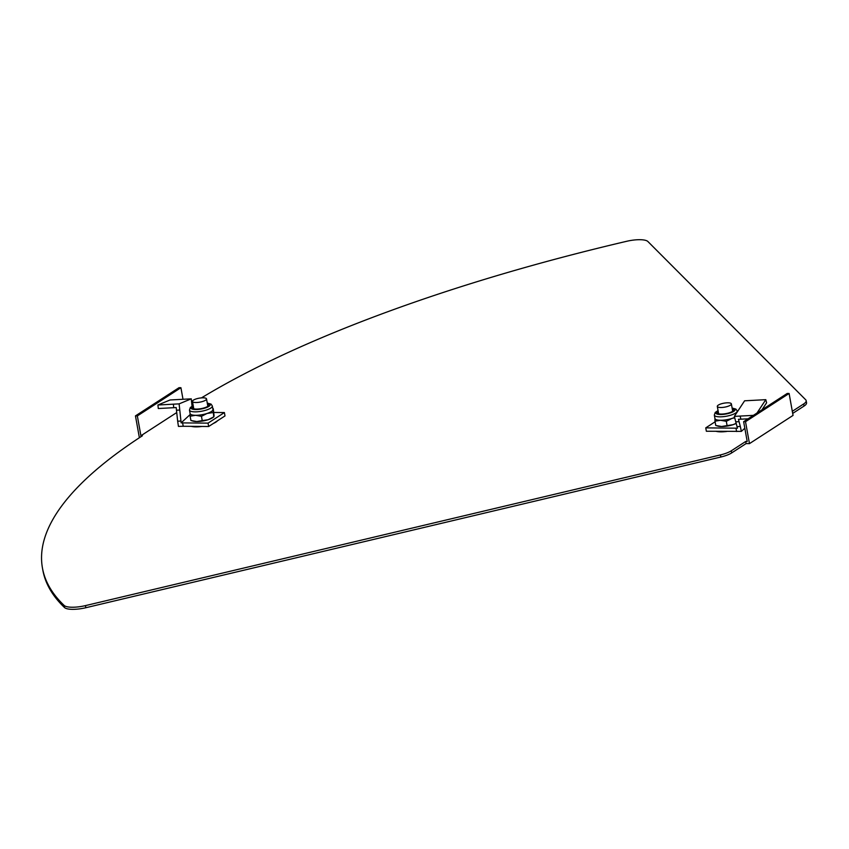 <?xml version="1.0" encoding="UTF-8"?>
<svg xmlns="http://www.w3.org/2000/svg" width="849" height="849" viewBox="0 0 849 849"><rect width="100%" height="100%" fill="white"/><g stroke="black" fill="none" stroke-linecap="round" stroke-linejoin="round"><path stroke-width="1.27" d="M217.408 420.849A14.741 4.149 169.8 0 1 215.858 422.133A14.741 4.149 169.8 0 1 213.439 423.418M746.08 443.592L745.698 441.48L747.205 441.491L743.639 421.677L745.518 421.688L749.465 443.624L746.08 443.592L731.679 452.91A17.861 5.03 169.8 0 1 720.843 457.017L85.823 607.725A17.861 5.03 169.8 0 1 64.545 607.566A714.54 201.383 169.8 0 1 42.832 570.125L42.45 568.013A714.54 201.383 169.8 0 1 142.42 435.749L140.913 435.739L176.741 412.55M792.69 413.41L804.056 406.055A17.861 5.03 -10.2 0 0 806.55 402.755L806.168 400.643A17.861 5.03 -10.2 0 0 805.669 399.752L647.893 241.519A17.861 5.03 -10.2 0 0 626.753 241.275A714.54 201.383 -10.2 0 0 201.425 397.894M749.465 443.624L793.051 415.405L789.103 393.48L745.518 421.688M745.698 441.48L731.297 450.798A17.861 5.03 169.8 0 1 720.461 454.915L85.452 605.613A17.861 5.03 169.8 0 1 64.163 605.454A714.54 201.383 169.8 0 1 42.45 568.013M792.308 411.309L803.674 403.954A17.861 5.03 -10.2 0 0 806.168 400.643M192.776 403.222A714.54 201.383 -10.2 0 0 191.8 403.837M202.02 426.442A14.741 4.149 169.8 0 1 191.301 426.347M726.861 431.43A14.741 4.149 169.8 0 1 716.153 431.324M139.385 437.723L135.458 415.893L137.347 415.914L140.913 435.739M183.002 399.274L180.922 387.706L179.033 387.685L135.458 415.893M137.347 415.914L180.922 387.706M743.639 421.677L787.214 393.458L789.103 393.48M730.373 405.217A7.142 2.016 -10.2 0 0 731.371 403.891A7.142 2.016 -10.2 0 0 726.054 402.893A7.142 2.016 -10.2 0 0 718.307 405.1A7.142 2.016 -10.2 0 0 717.309 406.427A7.142 2.016 -10.2 0 0 722.626 407.424A7.142 2.016 -10.2 0 0 730.373 405.217M735.775 421.836L739.065 421.666L740.317 426.453L737.028 426.633L734.343 416.381L744.605 400.802L765.798 399.667L757 413.017M739.065 421.666L738.45 419.321L748.065 418.812M740.317 426.453L741.368 431.388L744.817 428.214M737.028 426.633L737.473 428.193L705.752 427.864L706.357 431.239L741.368 431.388M705.752 427.864L715.102 421.804M735.966 428.151L736.582 431.525M753.392 415.363L734.343 416.381M762.009 409.78L766.615 402.787L765.798 399.667M734.714 417.782L731.912 418.451A11.61 3.269 169.8 0 1 720.472 420.276A11.61 3.269 169.8 0 1 714.943 418.515L714.327 415.076A11.61 3.269 -10.2 0 0 731.297 415.012A11.61 3.269 -10.2 0 0 737.187 410.958L735.913 409.101L732.114 408.029M718.19 411.33A8.426 2.377 -10.2 0 0 717.161 412.784A8.426 2.377 -10.2 0 0 729.461 412.741A8.426 2.377 -10.2 0 0 733.738 409.802A8.426 2.377 -10.2 0 0 732.252 408.793M733.303 410.767A8.426 2.377 -10.2 0 0 732.57 410.513M736.168 423.343L733.037 424.691L727.084 425.593L726.309 421.316L720.472 420.276L714.985 421.2L714.932 418.292M727.084 425.593L721.597 426.516L715.76 425.487L714.985 421.2M734.618 417.4A11.61 3.269 169.8 0 1 731.912 418.451L726.309 421.316M717.564 425.986A11.61 3.269 -10.2 0 0 717.957 426.113A11.61 3.269 -10.2 0 0 721.597 426.516A11.61 3.269 -10.2 0 0 733.037 424.691A11.61 3.269 -10.2 0 0 736.189 423.428M718.498 413.049A8.426 2.377 -10.2 0 0 717.893 413.548M193.455 400.112A7.142 2.016 -10.2 0 0 192.458 401.439A7.142 2.016 -10.2 0 0 197.775 402.437A7.142 2.016 -10.2 0 0 205.522 400.229A7.142 2.016 -10.2 0 0 206.519 398.913A7.142 2.016 -10.2 0 0 201.202 397.905A7.142 2.016 -10.2 0 0 193.455 400.112M176.486 410.205L179.776 410.035L180.954 421.04L177.664 421.21L176.199 407.562L158.296 408.528L157.914 405.005L179.107 403.869L191.269 398.839L192.054 406.183M177.664 421.21L178.439 426.4L183.225 426.272L182.62 422.898L181.113 422.855L190.07 414.62M179.776 410.035L179.107 403.869M180.954 421.04L181.113 422.855M213.937 412.455L224.391 412.561L224.996 415.925L208.652 426.506L183.225 426.272M224.391 412.561L208.047 423.131L208.652 426.506M182.62 422.898L208.047 423.131M157.914 405.005L170.065 399.975L191.269 398.839M202.232 420.616L196.745 421.539A11.61 3.269 -10.2 0 0 208.185 419.703L202.232 420.616L201.457 416.328L207.06 413.463A11.61 3.269 -10.2 0 0 212.961 409.642L213.789 416.848L214.086 415.883L213.789 416.848L208.185 419.703A11.61 3.269 -10.2 0 0 212.781 417.581L213.842 416.817M193.201 405.578L190.335 407.509L189.476 410.088A11.61 3.269 -10.2 0 0 206.445 410.025A11.61 3.269 -10.2 0 0 212.335 405.981L212.95 409.42A11.61 3.269 169.8 0 1 212.961 409.642L212.791 408.549M193.339 406.342A8.426 2.377 -10.2 0 0 192.309 407.807A8.426 2.377 -10.2 0 0 204.609 407.753A8.426 2.377 -10.2 0 0 208.886 404.824A8.426 2.377 -10.2 0 0 207.4 403.816M193.646 408.061A8.426 2.377 -10.2 0 0 193.041 408.56M214.086 415.883L213.258 408.687M201.457 416.328L195.62 415.299A11.61 3.269 169.8 0 0 207.06 413.463L213.025 412.561M189.476 410.088L190.091 413.527A11.61 3.269 169.8 0 0 195.62 415.299L190.134 416.222L190.08 413.304M192.712 421.008A11.61 3.269 -10.2 0 0 193.105 421.125A11.61 3.269 -10.2 0 0 196.745 421.539L190.908 420.499L190.134 416.222M208.451 405.79A8.426 2.377 -10.2 0 0 207.718 405.535M64.163 605.454L64.545 607.566M85.452 605.613L85.823 607.725M720.461 454.915L720.843 457.017M731.297 450.798L731.679 452.91M803.674 403.954L804.056 406.055M740.912 419.194L740.095 416.074M718.084 410.704A9.785 2.759 -10.2 0 0 717.989 414.301A9.785 2.759 -10.2 0 0 730.119 412.975A9.785 2.759 -10.2 0 0 732.146 408.178M173.355 404.177L173.737 407.7M193.232 405.726A9.785 2.759 -10.2 0 0 193.137 409.324A9.785 2.759 -10.2 0 0 205.267 407.998A9.785 2.759 -10.2 0 0 207.294 403.19M731.371 403.891L732.698 411.266M717.309 406.427L718.636 413.803M714.327 415.076L715.219 412.455L718.052 410.566M717.957 426.113L716.8 425.795M737.335 411.829L737.187 410.958M192.458 401.439L193.784 408.815M206.519 398.913L207.846 406.289M212.335 405.981L211.061 404.113L207.273 403.052M193.105 421.125L191.959 420.807"/></g></svg>
